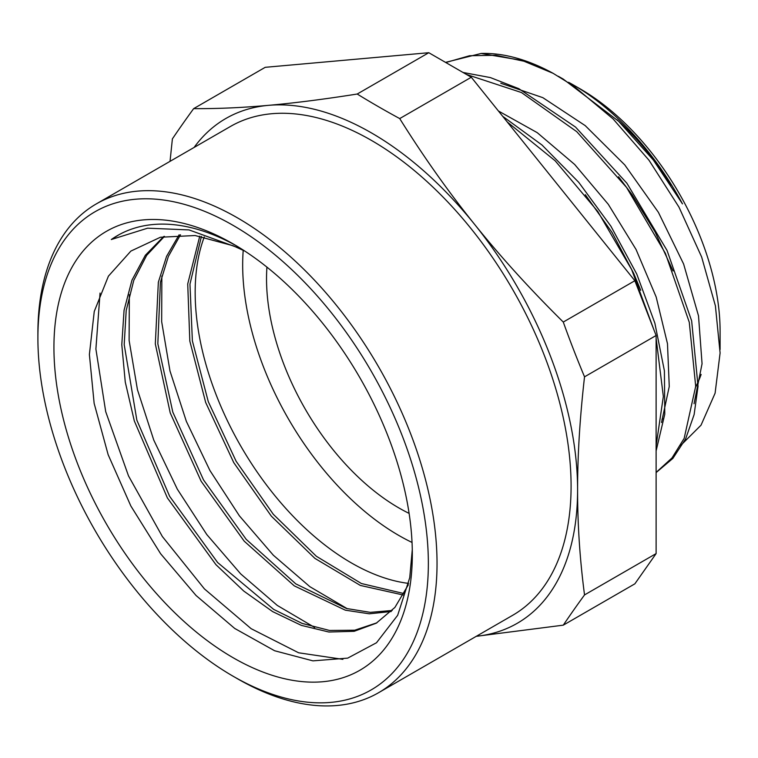 <?xml version="1.0" encoding="UTF-8"?>
<svg xmlns="http://www.w3.org/2000/svg" width="758" height="758" viewBox="0 0 758 758"><rect width="100%" height="100%" fill="white"/><g stroke="black" fill="none" stroke-linecap="round" stroke-linejoin="round"><path stroke-width="1.14" d="M244.815 251.078L233.094 245.734L195.09 235.52L160.421 237.245L130.888 251.078L108.403 276.168L94.257 311.453L89.387 354.488L94.144 403.37L108.148 454.696L130.84 505.974L160.63 553.747L196.038 595.485L234.705 628.439L274.604 650.743L312.921 660.862L347.704 658.124L376.489 642.756L397.666 615.297L409.746 577.653L412.276 549.645M412.324 554.269A253.418 146.313 60 0 1 233.123 657.726A253.418 146.313 60 0 1 53.932 347.353A253.418 146.313 60 0 1 233.132 243.896A253.418 146.313 60 0 1 412.324 554.269M236.411 245.819A244.218 140.997 -120 0 0 117.528 235.548A244.218 140.997 -120 0 0 111.303 239.528L147.63 228.177L189.017 229.911L241.565 248.994M680.333 445.827L701.027 425.181L715.097 393.194L720.1 352.972L715.4 305.834L701.662 257.047L678.96 207.105L649.009 160.251L613.108 118.94L573.73 86.08L553.094 73.308A230.385 133.01 -120 0 0 481.103 53.458M558.362 76.293L563.251 79.107L618.699 121.318L653.396 160.099L682.484 203.883A207.038 119.537 -120 0 0 573.692 85.142L580.202 88.894A197.838 114.221 60 0 1 720.091 331.199L720.091 349.514M572.167 84.526A197.838 114.221 60 0 1 576.98 87.085M573.692 85.142A207.038 119.537 -120 0 0 568.595 82.3M445.543 62.374L481.103 53.467L520.092 60.062M408.373 584.731L394.899 607.433L376.252 623.199L354.175 631.3L328.877 632.02L301.333 625.369L272.605 611.583L243.773 591.069L215.916 564.644L167.376 497.911L134.308 420.927L125.259 382.013L121.792 344.71L124.056 310.344L131.968 280.147L145.337 255.275L163.662 236.524M391.223 611.507L369.298 613.809L345.326 610.181L294.275 585.858L244.199 541.165L201.126 481.235L170.218 412.892L155.314 343.905L158.346 282.213L166.589 256.318L179.125 234.8M403.389 595.049L360.334 585.432L314.892 558.371L271.336 516.16L233.748 462.617L205.664 402.451L189.822 341.081L187.719 283.937L199.761 236.155M111.303 239.528L118.949 234.753M342.891 659.346L298.605 652.78L251.144 628.685L204.414 588.89L162.373 536.55L128.49 475.863L105.703 411.651L95.896 349.05L100.056 293.071M314.646 627.463L277.286 605.424L240.703 573.91L206.801 534.561L177.334 489.194L153.779 440.114L137.444 389.707L129.116 340.427L129.334 294.739M347.259 608.702L309.88 586.692L273.316 555.197L239.395 515.838L209.919 470.5L186.364 421.401L169.991 370.994L161.672 321.714L161.852 276.007M243.214 250.292A220.872 127.524 -120 0 0 412.039 542.444M204.281 236.941A220.872 127.524 -120 0 0 242.712 449.409A220.872 127.524 -120 0 0 408.657 583.404M404.175 593.618L361.395 583.518L316.38 556.287L273.316 514.303L236.117 461.234L208.289 401.674L192.371 340.873L189.964 284.127L201.42 236.43M376.906 622.811L354.735 630.211L329.512 630.448L302.158 623.417L273.676 609.394L217.641 562.531L169.669 496.376L136.857 420.169L124.198 344.625L126.198 310.467L133.778 280.365L146.664 255.351L164.477 236.363M392.218 610.465L370.311 612.36L346.472 608.494L295.81 583.878L246.217 539.364L203.523 479.918L172.824 412.153L157.835 343.734L160.402 282.308L168.361 256.441L180.489 234.762M694.053 403.711L702.06 363.736L698.516 315.887L683.621 264.021L658.389 212.316L624.753 164.903L585.223 125.629L542.832 97.659L500.801 83.257M661.535 422.49L669.257 386.476L667.485 343.715L656.172 296.994L636.047 249.467L608.276 204.29L574.649 164.458L537.232 132.659L498.432 111M553.084 73.308L523.977 61.227L495.855 55.277L469.553 55.732L445.808 62.526M656.115 472.442L672.033 457.908L684.171 438.351L695.692 386.324L689.278 322.283L665.41 253.38L626.515 187.378L576.762 131.674L521.419 92.523L466.445 74.445M656.115 445.723L663.345 396.481L656.115 338.343M654.069 330.232L631.66 269.602L597.759 211.454L555.14 160.772L507.31 122.038M656.115 472.575L672.848 458.438L685.63 438.891L694.12 414.598L698.042 386.277L691.656 320.89L667.059 250.472L626.894 183.237L575.549 127.088L518.804 88.667L490.379 77.581L462.996 72.455M656.115 450.877L664.775 414.19L664.406 370.823L654.874 323.183L636.758 274.045L610.891 226.187L578.742 182.327L542.008 145.015L502.696 116.306M585.299 194.692L612.085 232.526L633.679 273.335L640.709 290.305M618.519 176.756L632.058 194.664L655.073 231.91L673.038 270.976M357.207 94.03C323.969 99.279 294.398 103.05 268.484 105.343C242.503 107.683 217.565 108.782 193.641 108.64L265.224 67.32L428.791 52.709L357.207 94.03A949.84 548.385 180 0 0 399.712 118.58L471.296 77.25L634.863 280.725L563.279 322.055C530.041 289.196 500.47 256.611 474.555 224.321C448.584 192.068 423.637 156.821 399.712 118.58M193.641 108.64A949.84 200.728 141.2 0 0 172.388 138.885L170.038 161.35M428.791 52.709L471.296 77.25M194.076 147.469A291.432 168.257 60 0 1 268.484 105.343A291.432 168.257 60 0 1 474.555 224.321A291.432 168.257 60 0 1 577.596 489.886C577.558 455.312 579.879 417.63 584.532 376.83L656.115 335.5L656.115 553.596L584.532 594.916C579.879 559.508 577.558 524.498 577.596 489.886A291.432 168.257 60 0 1 476.299 636.303M476.28 636.313L563.279 625.16L634.863 583.831L656.115 553.596M563.279 625.16A949.84 200.728 -38.8 0 1 584.532 594.916M584.532 376.83A949.84 749.122 -95.1 0 1 563.279 322.055M634.863 280.725L656.115 335.5M233.123 676.24L237.462 678.742A282.232 162.942 -120 0 0 378.574 692.717L512.635 615.325A282.232 162.942 -120 0 0 571.087 486.124A282.232 162.942 -120 0 0 447.893 202.102A282.232 162.942 -120 0 0 230.404 126.491L96.351 203.883A282.232 162.942 -120 0 0 37.9 333.084L37.9 338.096A276.092 159.407 -120 0 0 233.123 676.24A276.092 159.407 -120 0 0 428.355 563.526A276.092 159.407 -120 0 0 233.123 225.382A276.092 159.407 -120 0 0 37.9 338.096M378.574 692.717A282.232 162.942 -120 0 0 437.034 563.526A282.232 162.942 -120 0 0 313.84 279.503A282.232 162.942 -120 0 0 96.351 203.883M266.93 267.119A187.131 108.043 -120 0 0 409.102 513.384M695.664 386.968A187.131 108.043 -120 0 0 701.141 374.424M671.095 185.085A193.262 111.578 -120 0 0 617.097 119.802M662.909 418.757L661.971 419.297"/></g></svg>
